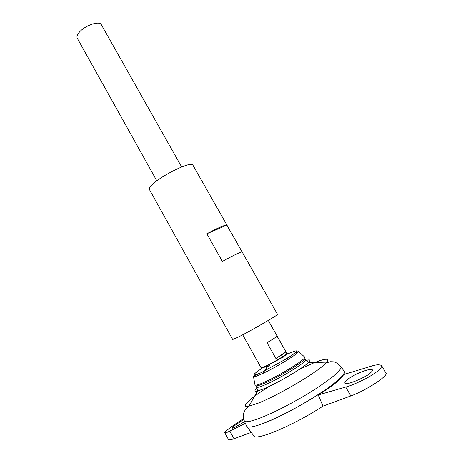 <?xml version="1.0" encoding="UTF-8"?>
<svg xmlns="http://www.w3.org/2000/svg" width="463" height="463" viewBox="0 0 463 463"><rect width="100%" height="100%" fill="white"/><g stroke="black" fill="none" stroke-linecap="round" stroke-linejoin="round"><path stroke-width="0.69" d="M344.102 371.204L344.177 371.291C345.52 374.486 336.885 382.253 318.272 394.592C300.389 406.149 277.024 418.292 262.428 423.709C252.7 427.251 247.416 428.038 246.576 426.058L246.542 425.954M318.214 394.951L345.716 387.039C350.242 385.939 357.286 382.953 366.864 378.074C377.177 372.211 382.085 368.044 381.581 365.567C379.405 364.346 375.794 364.601 370.747 366.331L343.673 374.55C340.756 379.51 332.266 386.31 318.214 394.951L322.977 406.126C293.235 425.723 254.008 441.887 253.62 435.556L246.976 426.597M269.449 365.718C266.948 366.818 266.196 366.893 267.197 365.944M282.117 357.575L282.65 357.905M257.15 385.696C258.366 385.65 260.744 384.88 264.275 383.37C277.54 377.843 302.669 362.639 304.214 359.288C305.586 359.022 306.112 359.247 305.8 359.959C305.175 363.004 278.576 379.226 264.518 385.048C260.559 386.721 258.024 387.508 256.901 387.404L256.901 387.404C256.12 387.3 256.207 386.727 257.156 385.685M306.46 360.382C310.152 359.334 310.852 360 308.561 362.373L305.8 359.959L304.156 359.369M344.084 371.181L344.304 371.505C344.97 375.018 336.028 382.878 317.479 395.078C299.694 406.497 276.805 418.355 262.417 423.691C253.134 427.083 247.89 427.945 246.686 426.284L246.53 425.931M344.333 372.715C344.686 379.747 290.689 413.69 262.44 423.703C254.853 426.492 249.945 427.569 247.705 426.938M381.581 365.567L385.963 373.097C388.746 375.586 365.504 390.784 350.809 395.934L322.977 406.126M245.355 423.315L229.839 431.059C227.2 432.43 225.527 433.003 224.827 432.778L228.473 439.491C228.89 440.151 230.736 439.891 234.012 438.71L251.27 432.39M181.652 166.946L101.362 24.73C99.568 20.297 84.133 25.743 78.884 32.775C77.113 35.049 76.574 36.878 77.28 38.25L156.835 180.871M275.919 358.518L267.006 342.655C272.823 339.275 276.162 337.105 277.03 336.144L285.827 351.724C285.034 352.829 281.736 355.092 275.919 358.518L285.827 351.724M304.359 356.753L304.833 357.176C305.864 359.357 277.852 376.593 263.019 382.791C258.493 384.718 255.831 385.5 255.026 385.129L254.91 384.504M224.827 432.778C223.461 432.477 234.087 424.473 243.573 418.656M244.568 421.561C239.238 425.063 231.963 428.946 232.171 428.078C232.42 427.418 233.543 426.371 235.534 424.936L243.752 419.403M370.296 372.958C371.795 371.789 372.472 370.765 372.321 369.891C372.165 367.923 360.237 371.714 353.338 375.753C347.424 379.052 344.599 381.489 344.854 383.063C345.815 386.339 369.306 375.383 370.296 372.958M154.04 183.082C150.4 186.195 148.849 188.319 149.387 189.46L232.704 339.501L239.475 336.468C252.763 329.714 279.044 314.412 277.522 314.348L192.863 165.065C192.006 161.026 165.152 173.37 154.04 183.082M226.858 225.134L242.039 251.901C240.216 252.092 233.665 255.258 222.379 261.404L206.851 233.769C218.125 227.755 224.792 224.879 226.858 225.134L206.851 233.769M298.282 370.064C318.573 359.774 332.856 355.642 326.016 362.917L308.561 362.373C303.549 367.772 277.661 383.104 263.951 388.723L257.521 391.021C254.297 391.739 254.094 390.795 256.913 388.191M340.774 366.366L341.028 366.719C338.279 363.721 335.675 362.078 333.21 361.788L330.374 361.707L326.016 362.917C319.285 371.042 279.253 394.916 258.504 403.018L248.891 406.201C239.116 408.25 250.084 398.203 269.437 386.252M344.304 371.505L341.028 366.719C341.584 370.059 332.66 377.727 314.25 389.742C296.604 400.987 273.963 412.77 259.772 418.17C250.61 421.602 245.459 422.54 244.314 420.994L244.146 420.589M268.297 320.425L286.782 353.171C287.905 353.79 273.147 362.813 265.258 366.302C262.648 367.472 261.23 367.911 261.01 367.634L261.282 367.992L265.282 366.835C261.826 368.38 260.432 368.687 261.097 367.778M286.863 353.321C288.16 353.275 286.423 354.791 281.66 357.864L265.276 366.846L267.689 365.706L264.772 370.95L260.843 372.79C251.201 376.726 251.756 375.105 262.504 367.923M286.256 354.6C299.457 348.593 299.92 349.762 287.65 358.107L260.808 372.842C253.886 375.863 253.759 375.823 253.498 376.703L255.026 385.129M286.782 353.171C285.671 353.906 290.561 351.886 281.66 357.864L287.65 358.107C292.691 354.438 296.291 352.233 298.438 351.481C299.162 353.31 273.946 368.67 260.663 374.417C256.6 376.205 254.21 376.963 253.498 376.703M229.839 431.059L234.012 438.71M345.716 387.039L350.809 395.934M345.294 374.058L344.426 371.911M286.452 358.061L288.281 357.708M262.174 373.734L264.113 371.268M257.249 385.691L256.901 387.409L257.521 391.021L248.891 406.201L245.587 409.286L244.18 411.752C243.139 414.003 243.185 417.082 244.314 420.994L246.686 426.284M286.713 358.003L286.4 358.061M242.693 334.79L261.01 367.634M298.438 351.481L304.833 357.176"/></g></svg>
